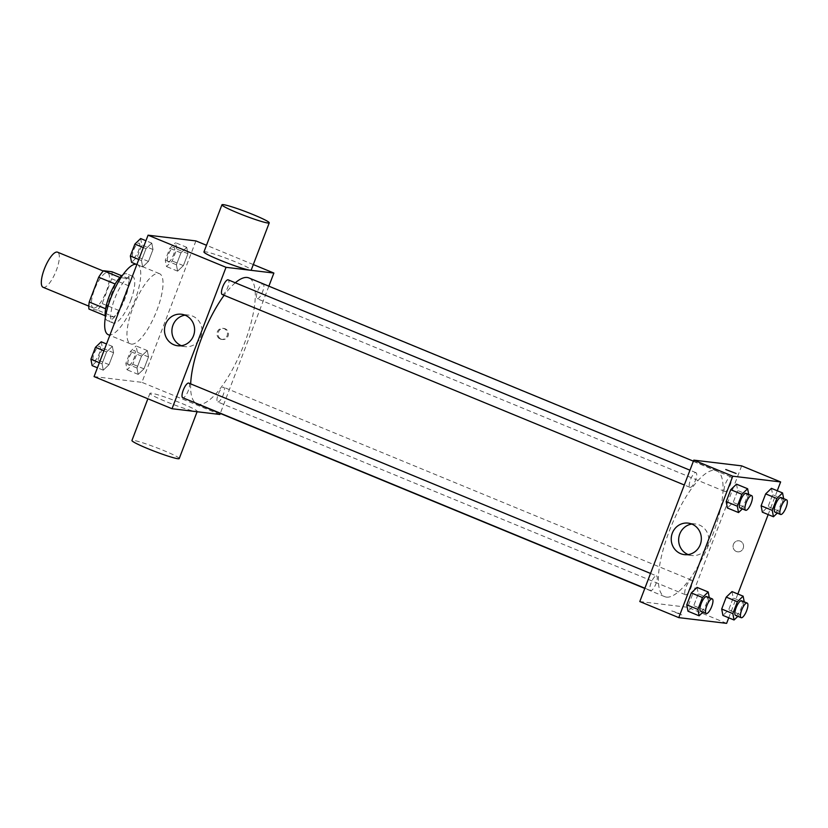 <?xml version="1.0" encoding="UTF-8"?>
<svg xmlns="http://www.w3.org/2000/svg" width="828" height="828" viewBox="0 0 828 828"><rect width="100%" height="100%" fill="white"/><g stroke="black" fill="none" stroke-linecap="round" stroke-linejoin="round"><path stroke-width="0.62" stroke-dasharray="4.14 3.1" d="M43.087 287.285A18.982 5.827 112.4 0 0 43.573 287.409A18.982 5.827 112.4 0 0 56.014 271.201A18.982 5.827 112.4 0 0 57.556 252.178M93.688 308.068A18.982 5.827 112.4 0 0 106.129 291.86A18.982 5.827 112.4 0 0 107.681 272.836A18.982 5.827 112.4 0 0 95.054 288.175A18.982 5.827 112.4 0 0 93.202 307.944A18.982 5.827 112.4 0 0 93.688 308.068M111.656 278.767L102.186 303.576A24.498 7.514 112.4 0 1 97.321 310.045L114.036 316.938A24.498 7.514 112.4 0 0 118.89 310.459L128.361 285.65L111.656 278.767A24.498 7.514 112.4 0 0 111.956 271.75M97.321 310.045L88.938 309.041M118.89 310.459L102.186 303.576M114.036 316.938L105.177 315.737M128.361 285.65A24.498 7.514 112.4 0 0 128.661 278.632L121.654 275.745M105.642 315.923A24.498 7.514 112.4 0 1 105.932 308.906L115.402 284.097A24.498 7.514 112.4 0 1 120.267 277.628L128.661 278.632M122.906 274.782A25.316 7.762 -67.6 0 1 126.798 273.871A25.316 7.762 -67.6 0 1 125.121 298.235A25.316 7.762 -67.6 0 1 107.505 320.684A25.316 7.762 -67.6 0 1 105.384 317.3M130.689 300.533A25.316 7.762 112.4 0 0 132.366 276.169A25.316 7.762 112.4 0 0 115.537 296.61A25.316 7.762 112.4 0 0 113.074 322.982A25.316 7.762 112.4 0 0 113.715 323.148A25.316 7.762 112.4 0 0 130.689 300.533M108.251 334.678A37.974 11.644 112.4 0 0 109.213 334.926A37.974 11.644 112.4 0 0 134.095 302.51A37.974 11.644 112.4 0 0 137.189 264.474A37.974 11.644 112.4 0 0 136.02 264.204M131.486 344.117A37.974 11.644 112.4 0 0 156.368 311.701A37.974 11.644 112.4 0 0 159.462 273.654A37.974 11.644 112.4 0 0 134.219 304.321A37.974 11.644 112.4 0 0 130.524 343.858A37.974 11.644 112.4 0 0 131.486 344.117M186.714 247.324L187.935 253.699L183.381 265.602L177.616 271.139L176.405 264.763L180.949 252.861L186.714 247.324L187.935 253.699L183.381 265.602L177.616 271.139L176.405 264.763L180.949 252.861L186.714 247.324L175.577 242.728L176.788 249.104L172.245 261.017L166.48 266.544L165.269 260.178L169.812 248.265L175.577 242.728M151.783 243.142L153.004 249.507L148.45 261.42L142.685 266.947L141.474 260.582L146.018 248.669L151.783 243.142L153.004 249.507L148.45 261.42L142.685 266.947L141.474 260.582L146.018 248.669L151.783 243.142L145.945 240.731M195.915 240.917L141.919 382.339L94.061 376.595M147.291 350.565L148.512 356.93L143.958 368.843L138.193 374.38L136.982 368.005L141.526 356.092L147.291 350.565L148.512 356.93L143.958 368.843L138.193 374.38L136.982 368.005L141.526 356.092L147.291 350.565L136.154 345.969L137.376 352.345L132.822 364.248L127.057 369.785L125.846 363.409L130.389 351.507L136.154 345.969M112.36 346.373L113.581 352.749L109.027 364.651L103.272 370.188L102.051 363.813L106.595 351.91L112.36 346.373L113.581 352.749L109.027 364.651L103.272 370.188L102.051 363.813L106.595 351.91L112.36 346.373L106.522 343.972M219.875 414.466L141.919 382.339M253.306 264.567L206.482 245.274M268.872 286.167L220.269 413.441M221.242 339.159A5.537 5.247 -83.2 0 0 228.424 334.626A5.537 5.247 -83.2 0 0 218.126 332.68A5.537 5.247 -83.2 0 0 221.242 339.159M197.002 403.847A68.093 20.886 112.4 0 0 198.741 404.292A68.093 20.886 112.4 0 0 243.349 346.166A68.093 20.886 112.4 0 0 248.907 277.939M235.297 282.793A68.093 20.886 112.4 0 0 224.119 295.296M190.668 383.881A68.093 20.886 112.4 0 0 195.511 402.988M222.183 294.499A7.907 2.422 112.4 0 0 222.39 294.551A7.907 2.422 112.4 0 0 227.565 287.792A7.907 2.422 112.4 0 0 228.217 279.864M257.322 298.732A7.907 2.422 112.4 0 0 262.497 291.984A7.907 2.422 112.4 0 0 263.149 284.056A7.907 2.422 112.4 0 0 257.881 290.442A7.907 2.422 112.4 0 0 257.115 298.68A7.907 2.422 112.4 0 0 257.322 298.732M217.899 401.973A7.907 2.422 112.4 0 0 223.074 395.215A7.907 2.422 112.4 0 0 223.726 387.287A7.907 2.422 112.4 0 0 218.468 393.683A7.907 2.422 112.4 0 0 217.692 401.922A7.907 2.422 112.4 0 0 217.899 401.973M188.794 383.105A7.907 2.422 -67.6 0 1 188.018 391.344A7.907 2.422 -67.6 0 1 182.76 397.73M203.947 251.929A25.316 2.049 -159.1 0 1 205.313 251.784A25.316 2.049 -159.1 0 1 231.995 260.478A25.316 2.049 -159.1 0 1 251.236 269.99M195.863 411.568A25.316 2.049 20.9 0 0 197.24 411.412A25.316 2.049 20.9 0 0 174.315 400.473A25.316 2.049 20.9 0 0 149.94 393.352A25.316 2.049 20.9 0 0 169.181 402.874A25.316 2.049 20.9 0 0 195.863 411.568M179.231 458.557A25.316 2.049 20.9 0 0 156.316 447.606A25.316 2.049 20.9 0 0 131.942 440.496M185.079 315.168A15.877 15.049 96.8 0 1 188.846 315.126A15.877 15.049 96.8 0 1 201.897 332.67A15.877 15.049 96.8 0 1 185.068 346.642A15.877 15.049 96.8 0 1 181.415 345.7M220.238 339.045A5.537 5.247 -83.2 0 0 227.421 334.512A5.537 5.247 -83.2 0 0 217.122 332.556A5.537 5.247 -83.2 0 0 220.238 339.045M666.509 597.112A68.093 20.886 112.4 0 0 711.128 538.987A68.093 20.886 112.4 0 0 716.675 470.759A68.093 20.886 112.4 0 0 671.404 525.749A68.093 20.886 112.4 0 0 664.77 596.667A68.093 20.886 112.4 0 0 666.509 597.112M656.356 575.874A7.907 2.422 -67.6 0 1 656.563 575.926A7.907 2.422 -67.6 0 1 655.786 584.164A7.907 2.422 -67.6 0 1 650.529 590.55A7.907 2.422 -67.6 0 1 651.17 582.622A7.907 2.422 -67.6 0 1 656.356 575.874M725.09 491.553A7.907 2.422 112.4 0 0 730.265 484.794A7.907 2.422 112.4 0 0 730.917 476.876A7.907 2.422 112.4 0 0 725.659 483.262A7.907 2.422 112.4 0 0 724.883 491.501A7.907 2.422 112.4 0 0 725.09 491.553M685.667 594.794A7.907 2.422 112.4 0 0 690.842 588.035A7.907 2.422 112.4 0 0 691.494 580.107A7.907 2.422 112.4 0 0 686.236 586.503A7.907 2.422 112.4 0 0 685.46 594.742A7.907 2.422 112.4 0 0 685.667 594.794M690.159 487.371A7.907 2.422 112.4 0 0 695.334 480.613A7.907 2.422 112.4 0 0 695.986 472.684A7.907 2.422 112.4 0 0 690.728 479.081A7.907 2.422 112.4 0 0 689.952 487.309A7.907 2.422 112.4 0 0 690.159 487.371M741.65 465.864L687.644 607.286L639.796 601.552M777.264 490.756L768.167 514.571M737.841 593.986L728.743 617.802M726.622 623.36L687.644 607.286M736.34 551.489A5.537 5.247 -83.2 0 0 743.523 546.956A5.537 5.247 -83.2 0 0 733.225 545.01A5.537 5.247 -83.2 0 0 737.655 551.831A5.537 5.247 -83.2 0 0 743.523 546.956A5.537 5.247 -83.2 0 0 733.225 545.01A5.537 5.247 -83.2 0 0 736.34 551.489M736.496 484.163L737.707 490.538L733.163 502.441L727.398 507.978L733.163 502.441L737.707 490.538L736.496 484.163M732.004 591.585L733.215 597.961L728.671 609.863L722.906 615.401L728.671 609.863L733.215 597.961L732.004 591.585M771.427 488.344L772.638 494.72L768.094 506.622L762.329 512.159L768.094 506.622L772.638 494.72L771.427 488.344M697.072 587.404L698.283 593.769L693.74 605.682L687.975 611.209L693.74 605.682L698.283 593.769L697.072 587.404M681.786 614.935L677.076 612.503L671.746 610.95L681.786 614.935L677.076 612.503L671.746 610.94L681.796 614.925M736.092 473.481L725.752 469.528M691.825 524.062A15.877 15.049 96.8 0 1 695.592 524.01A15.877 15.049 96.8 0 1 708.644 541.564A15.877 15.049 96.8 0 1 691.815 555.526A15.877 15.049 96.8 0 1 688.161 554.594M709.296 597.661L704.876 610.267L702.92 612.151M700.654 611.209A7.907 2.422 112.4 0 0 700.85 611.261A7.907 2.422 112.4 0 0 706.036 604.512A7.907 2.422 112.4 0 0 706.677 596.584M709.43 598.365L698.283 593.769M704.876 610.267L693.74 605.682M748.719 494.419L744.3 507.036L742.343 508.909M740.066 507.978A7.907 2.422 112.4 0 0 740.273 508.03A7.907 2.422 112.4 0 0 745.459 501.271A7.907 2.422 112.4 0 0 746.1 493.343M748.854 495.123L737.707 490.538M744.3 507.036L733.163 502.441M744.227 601.852L739.808 614.459L737.851 616.332M735.574 615.401A7.907 2.422 112.4 0 0 735.781 615.452A7.907 2.422 112.4 0 0 740.967 608.694A7.907 2.422 112.4 0 0 741.609 600.766M744.362 602.546L733.215 597.961M739.808 614.459L728.671 609.863M783.65 498.611L779.231 511.218L777.275 513.101M774.998 512.159A7.907 2.422 112.4 0 0 775.205 512.211A7.907 2.422 112.4 0 0 780.39 505.463A7.907 2.422 112.4 0 0 781.032 497.535M783.774 499.315L772.638 494.72M779.231 511.218L768.094 506.622M101.223 341.788L102.444 348.153L97.89 360.066L92.125 365.603M93.864 361.06A7.907 2.422 112.4 0 0 99.049 354.301A7.907 2.422 112.4 0 0 99.691 346.373A7.907 2.422 112.4 0 0 94.433 352.769A7.907 2.422 112.4 0 0 93.667 361.008A7.907 2.422 112.4 0 0 93.864 361.06M113.581 352.749L102.444 348.153M109.027 364.651L97.89 360.066M103.272 370.188L97.435 367.787M102.051 363.813L99.37 362.716M106.595 351.91L103.914 350.803M93.823 361.039A7.907 2.422 112.4 0 0 98.998 354.28A7.907 2.422 112.4 0 0 99.65 346.363A7.907 2.422 112.4 0 0 94.392 352.749A7.907 2.422 112.4 0 0 93.616 360.987A7.907 2.422 112.4 0 0 93.823 361.039M140.646 238.547L141.867 244.922L137.313 256.825L131.548 262.362M133.287 257.818A7.907 2.422 112.4 0 0 138.473 251.07A7.907 2.422 112.4 0 0 139.114 243.142A7.907 2.422 112.4 0 0 133.857 249.528A7.907 2.422 112.4 0 0 133.08 257.767A7.907 2.422 112.4 0 0 133.287 257.818M153.004 249.507L141.867 244.922M148.45 261.42L137.313 256.825M142.685 266.947L136.858 264.546M141.474 260.582L138.793 259.474M146.018 248.669L143.337 247.562M133.246 257.798A7.907 2.422 112.4 0 0 138.421 251.05A7.907 2.422 112.4 0 0 139.073 243.121A7.907 2.422 112.4 0 0 133.815 249.507A7.907 2.422 112.4 0 0 133.039 257.746A7.907 2.422 112.4 0 0 133.246 257.798M128.795 365.241A7.907 2.422 112.4 0 0 133.981 358.493A7.907 2.422 112.4 0 0 134.622 350.565A7.907 2.422 112.4 0 0 129.365 356.951A7.907 2.422 112.4 0 0 128.588 365.189A7.907 2.422 112.4 0 0 128.795 365.241M148.512 356.93L137.376 352.345M143.958 368.843L132.822 364.248M138.193 374.38L127.057 369.785M136.982 368.005L125.846 363.409M141.526 356.092L130.389 351.507M128.754 365.22A7.907 2.422 112.4 0 0 133.929 358.472A7.907 2.422 112.4 0 0 134.581 350.544A7.907 2.422 112.4 0 0 129.323 356.93A7.907 2.422 112.4 0 0 128.547 365.169A7.907 2.422 112.4 0 0 128.754 365.22M168.219 262.01A7.907 2.422 112.4 0 0 173.404 255.252A7.907 2.422 112.4 0 0 174.046 247.324A7.907 2.422 112.4 0 0 168.788 253.72A7.907 2.422 112.4 0 0 168.012 261.948A7.907 2.422 112.4 0 0 168.219 262.01M187.935 253.699L176.788 249.104M183.381 265.602L172.245 261.017M177.616 271.139L166.48 266.544M176.405 264.763L165.269 260.178M180.949 252.861L169.812 248.265M168.177 261.99A7.907 2.422 112.4 0 0 173.352 255.231A7.907 2.422 112.4 0 0 174.004 247.303A7.907 2.422 112.4 0 0 168.746 253.699A7.907 2.422 112.4 0 0 167.97 261.938A7.907 2.422 112.4 0 0 168.177 261.99M88.813 306.132L93.202 307.944M103.283 271.025L107.681 272.836M132.366 276.169L126.798 273.871M113.074 322.982L107.505 320.684M159.462 273.654L137.189 264.474M130.524 343.858L109.824 335.33M149.94 393.352L147.87 398.775M188.846 315.126L181.425 314.236M185.068 346.642L177.647 345.752M221.552 339.387L222.556 339.501M222.867 328.385L223.87 328.509M716.675 470.759L693.409 461.165M664.77 596.667L644.805 588.439M644.888 588.222L650.529 590.55M650.529 573.442L656.563 575.926M730.917 476.876L263.149 284.056M724.883 491.501L257.115 298.68M691.494 580.107L223.726 387.287M685.46 594.742L217.692 401.922M695.986 472.684L689.952 470.2M689.952 487.309L684.311 484.991M695.592 524.01L688.171 523.12M691.815 555.526L684.394 554.636"/><path stroke-width="1.24" d="M103.283 271.025L57.556 252.178A18.982 5.827 112.4 0 0 44.94 267.516A18.982 5.827 112.4 0 0 43.087 287.285L88.813 306.132M105.642 308.782L89.227 302.023L98.698 277.214A24.498 7.514 112.4 0 1 103.562 270.735L111.956 271.75L121.654 275.745M89.227 302.023A24.498 7.514 112.4 0 0 88.938 309.041L105.177 315.737M105.384 317.3A25.316 7.762 -67.6 0 1 109.969 294.323A25.316 7.762 -67.6 0 1 122.906 274.782M115.144 283.994L98.698 277.214M119.894 277.473L103.562 270.735M136.02 264.204A37.974 11.644 112.4 0 0 111.221 296.931A37.974 11.644 112.4 0 0 108.251 334.678L109.824 335.33M220.269 413.441L219.875 414.466L172.027 408.732L94.061 376.595L148.067 235.183L195.915 240.917L206.482 245.274M172.027 408.732L226.034 267.32L273.882 273.054L253.306 264.567M273.882 273.054L268.872 286.167M693.409 461.165L248.907 277.939A68.093 20.886 112.4 0 0 235.297 282.793M224.119 295.296A68.093 20.886 112.4 0 0 190.668 383.881M195.511 402.988A68.093 20.886 112.4 0 0 197.002 403.847L644.805 588.439M689.952 470.2L228.217 279.864A7.907 2.422 112.4 0 0 222.96 286.26A7.907 2.422 112.4 0 0 222.183 294.499L684.311 484.991M644.888 588.222L182.76 397.73A7.907 2.422 -67.6 0 1 183.402 389.802A7.907 2.422 -67.6 0 1 188.587 383.053A7.907 2.422 -67.6 0 1 188.794 383.105L650.529 573.442M226.034 267.32L148.067 235.183M173.89 344.769A15.877 15.049 96.8 0 1 164.958 326.191A15.877 15.049 96.8 0 1 181.425 314.236A15.877 15.049 96.8 0 1 194.487 331.78A15.877 15.049 96.8 0 1 177.647 345.752A15.877 15.049 96.8 0 1 173.89 344.769M269.245 222.856L251.236 269.99A25.316 2.049 -159.1 0 1 226.862 262.88A25.316 2.049 -159.1 0 1 203.947 251.929L221.945 204.795A25.316 2.049 -159.1 0 1 223.322 204.64A25.316 2.049 -159.1 0 1 250.004 213.334A25.316 2.049 -159.1 0 1 269.245 222.856A25.316 2.049 -159.1 0 1 244.86 215.735A25.316 2.049 -159.1 0 1 221.945 204.795M147.87 398.775L131.942 440.496A25.316 2.049 20.9 0 0 151.182 450.008A25.316 2.049 20.9 0 0 177.865 458.712A25.316 2.049 20.9 0 0 179.231 458.557L197.105 411.744M181.415 345.7A15.877 15.049 96.8 0 1 181.311 345.659A15.877 15.049 96.8 0 1 172.017 329.026A15.877 15.049 96.8 0 1 185.079 315.168M728.743 617.802L726.622 623.36L678.774 617.626L639.796 601.552L693.802 460.13L741.65 465.864L780.628 481.937L777.264 490.756M768.167 514.571L737.841 593.986M742.343 508.909L738.535 512.563L727.398 507.978L726.187 501.602L730.731 489.7L736.496 484.163L747.632 488.748L748.719 494.419M737.851 616.332L734.043 619.986L722.906 615.401L721.695 609.025L726.239 597.123L732.004 591.585L743.14 596.181L744.227 601.852M678.774 617.626L732.78 476.203L780.628 481.937M777.275 513.101L773.466 516.755L762.329 512.159L761.118 505.794L765.662 493.881L771.427 488.344L782.563 492.939L783.65 498.611M702.92 612.151L699.111 615.804L687.975 611.209L686.764 604.844L691.308 592.931L697.072 587.404L708.209 591.989L709.296 597.661M732.78 476.203L693.802 460.13M680.647 553.663A15.877 15.049 96.8 0 1 671.715 535.074A15.877 15.049 96.8 0 1 688.171 523.12A15.877 15.049 96.8 0 1 701.233 540.674A15.877 15.049 96.8 0 1 684.394 554.636A15.877 15.049 96.8 0 1 680.647 553.663M725.752 469.528L736.092 473.481M688.161 554.594A15.877 15.049 96.8 0 1 688.058 554.543A15.877 15.049 96.8 0 1 678.763 537.921A15.877 15.049 96.8 0 1 691.825 524.062M699.111 615.804L697.9 609.429L702.444 597.526L708.209 591.989M712.246 598.882L706.677 596.584A7.907 2.422 112.4 0 0 701.419 602.97A7.907 2.422 112.4 0 0 700.654 611.209L706.222 613.507A7.907 2.422 112.4 0 0 706.419 613.558A7.907 2.422 112.4 0 0 711.604 606.81A7.907 2.422 112.4 0 0 712.246 598.882A7.907 2.422 112.4 0 0 706.988 605.268A7.907 2.422 112.4 0 0 706.222 613.507M687.975 611.209L686.764 604.844L691.308 592.931L697.072 587.404M697.9 609.429L686.764 604.844M702.444 597.526L691.308 592.931M738.535 512.563L737.324 506.198L741.867 494.285L747.632 488.748M751.669 495.641L746.1 493.343A7.907 2.422 112.4 0 0 740.843 499.739A7.907 2.422 112.4 0 0 740.066 507.978L745.645 510.265A7.907 2.422 112.4 0 0 745.842 510.317A7.907 2.422 112.4 0 0 751.027 503.569A7.907 2.422 112.4 0 0 751.669 495.641A7.907 2.422 112.4 0 0 746.411 502.027A7.907 2.422 112.4 0 0 745.645 510.265M727.398 507.978L726.187 501.602L730.731 489.7L736.496 484.163M737.324 506.198L726.187 501.602M741.867 494.285L730.731 489.7M734.043 619.986L732.832 613.62L737.375 601.708L743.14 596.181M747.177 603.063L741.609 600.766A7.907 2.422 112.4 0 0 736.351 607.162A7.907 2.422 112.4 0 0 735.574 615.401L741.153 617.688A7.907 2.422 112.4 0 0 741.35 617.74A7.907 2.422 112.4 0 0 746.535 610.992A7.907 2.422 112.4 0 0 747.177 603.063A7.907 2.422 112.4 0 0 741.919 609.449A7.907 2.422 112.4 0 0 741.153 617.688M722.906 615.401L721.695 609.025L726.239 597.123L732.004 591.585M732.832 613.62L721.695 609.025M737.375 601.708L726.239 597.123M773.466 516.755L772.255 510.379L776.799 498.477L782.563 492.939M786.6 499.833L781.032 497.535A7.907 2.422 112.4 0 0 775.774 503.921A7.907 2.422 112.4 0 0 774.998 512.159L780.566 514.457A7.907 2.422 112.4 0 0 780.773 514.509A7.907 2.422 112.4 0 0 785.958 507.75A7.907 2.422 112.4 0 0 786.6 499.833A7.907 2.422 112.4 0 0 781.342 506.219A7.907 2.422 112.4 0 0 780.566 514.457M762.329 512.159L761.118 505.794L765.662 493.881L771.427 488.344M772.255 510.379L761.118 505.794M776.799 498.477L765.662 493.881M97.435 367.787L92.125 365.603L90.914 359.228L95.458 347.315L101.223 341.788L106.522 343.972M99.37 362.716L90.914 359.228M103.914 350.803L95.458 347.315M136.858 264.546L131.548 262.362L130.338 255.987L134.881 244.084L140.646 238.547L145.945 240.731M138.793 259.474L130.338 255.987M143.337 247.562L134.881 244.084"/></g></svg>
